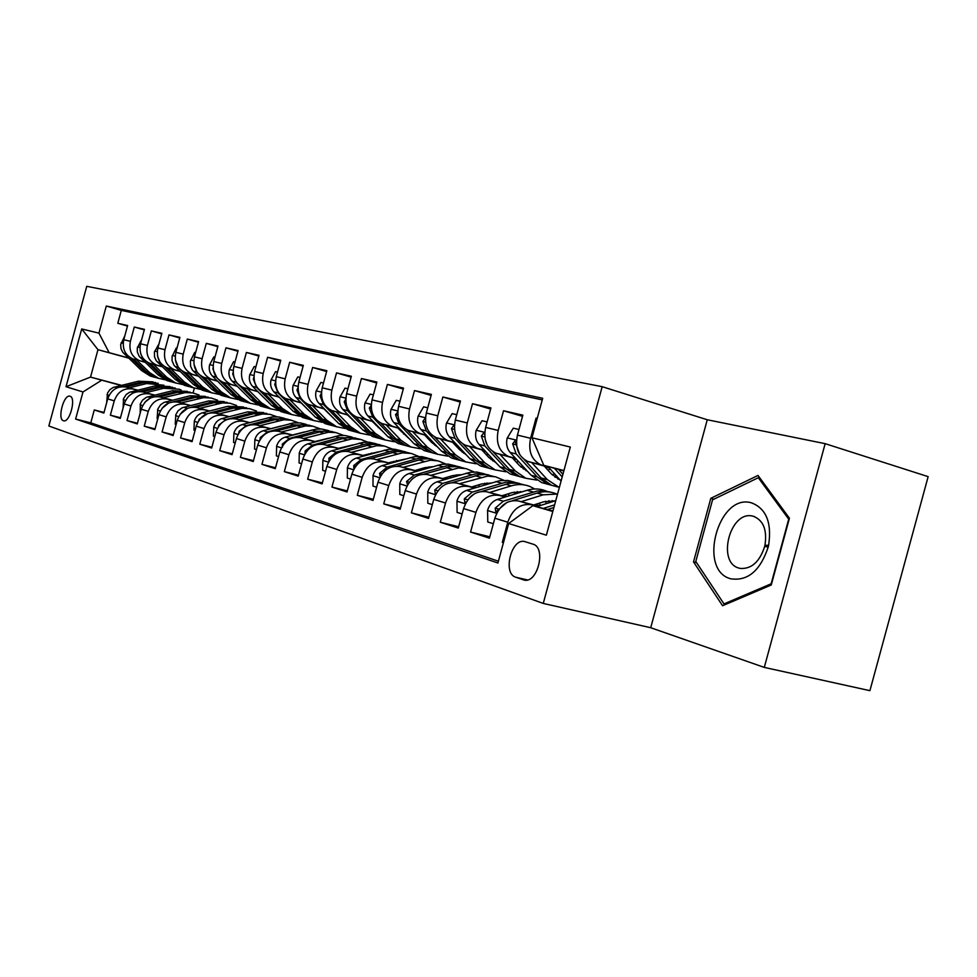 <?xml version="1.0" encoding="UTF-8"?>
<svg xmlns="http://www.w3.org/2000/svg" width="977" height="977" viewBox="0 0 977 977"><rect width="100%" height="100%" fill="white"/><g stroke="black" fill="none" stroke-linecap="round" stroke-linejoin="round"><path stroke-width="1.47" d="M63.395 420.733L63.688 420.806C69.868 422.662 76.353 397.566 70.039 396.247L69.807 396.186C63.652 394.39 57.179 419.206 63.395 420.733M602.174 386.684L86.745 286.334L48.85 425.996L543.261 603.432L602.174 386.684L707.263 419.756L650.719 627.722L764.295 667.401L825.15 443.668L707.263 419.756M825.15 443.668L928.15 476.642L869.909 690.666L764.295 667.401M104.038 412.453L94.281 409.949L103.867 413.063L107.714 398.86L114.248 400.875C117.716 391.606 123.932 387.661 132.909 389.029L137.415 390.238M120.452 417.753L110.364 415.176L120.281 418.388L124.201 403.941L130.955 406.029C134.484 396.601 140.786 392.571 149.86 393.963L154.451 395.172M137.452 423.236L127.01 420.574L137.268 423.908L141.262 409.204L148.26 411.366C151.838 401.755 158.225 397.663 167.409 399.056L172.074 400.289M155.062 428.915L144.242 426.167L154.867 429.611L158.933 414.651L166.175 416.886C169.827 407.116 176.287 402.927 185.593 404.331L190.332 405.589M173.308 434.814L162.084 431.956L173.112 435.534L177.252 420.293L184.763 422.614C188.463 412.66 195.021 408.386 204.437 409.803L209.249 411.085M192.237 440.92L180.598 437.965L192.029 441.677L196.243 426.155L204.034 428.561C207.808 418.412 214.451 414.053 223.977 415.481L228.887 416.776M211.875 447.246L199.796 444.193L211.667 448.04L215.954 432.237L224.051 434.728C227.885 424.384 234.614 419.939 244.262 421.368L249.245 422.687M232.27 453.829L219.727 450.653L232.05 454.659L236.422 438.539L244.836 441.14C248.732 430.601 255.571 426.045 265.329 427.486L270.409 428.83M253.47 460.668L240.427 457.37L253.238 461.535L257.696 445.097L266.44 447.796C270.421 437.049 277.346 432.396 287.226 433.837L292.392 435.205M275.526 467.775L261.946 464.356L275.27 468.679L279.825 451.924L288.923 454.732C292.978 443.753 300 439.003 310.002 440.456L315.266 441.848M298.474 475.176L284.344 471.622L298.217 476.129L302.858 459.031L312.335 461.95C316.463 450.751 323.582 445.878 333.707 447.344L339.08 448.761M322.386 482.882L307.657 479.194L322.105 483.884L326.855 466.42L336.735 469.473C340.936 458.03 348.154 453.047 358.412 454.513L363.884 455.954M347.311 490.918L331.948 487.071L347.018 491.968L351.867 474.138L362.174 477.313C366.46 465.626 373.788 460.521 384.169 461.987L389.75 463.464M373.324 499.296L357.289 495.302L373.019 500.407L377.977 482.186L388.736 485.508C393.096 473.552 400.546 468.325 411.048 469.79L416.739 471.293M400.497 508.052L383.741 503.876L400.179 509.212L405.235 490.588L416.495 494.057C420.94 481.844 428.488 476.471 439.137 477.948L444.938 479.475M428.915 517.199L411.39 512.852L428.573 518.433L433.751 499.381L445.524 503.008C450.067 490.503 457.724 484.995 468.496 486.473L474.431 488.036M458.64 526.762L440.297 522.231L458.286 528.068L463.587 508.577L475.921 512.375C480.562 499.577 488.329 493.922 499.235 495.4L505.292 496.988M489.807 536.788L470.572 532.05L489.428 538.168L494.85 518.213C499.552 505.231 507.393 499.479 518.384 500.957L538.266 506.171M537.228 418.4L536.055 418.132L537.203 418.474M548.61 467.287L527.641 461.388C518.347 456.589 514.94 447.832 517.431 435.107L522.854 415.14L503.534 410.755L522.536 416.349M516.003 458.811L495.803 453.12C486.607 448.406 483.224 439.833 485.642 427.401L490.942 407.91L472.502 403.721L490.637 409.045M484.885 450.715L465.406 445.231C456.32 440.59 452.949 432.2 455.306 420.049L460.485 400.997L442.862 397.004L460.191 402.072M455.16 442.972L436.353 437.696C427.364 433.129 424.018 424.91 426.314 413.027L431.37 394.39L414.517 390.58L431.101 395.416M426.741 435.583L408.557 430.478C399.678 425.984 396.344 417.936 398.579 406.31L403.538 388.089L387.405 384.425L403.269 389.054M399.532 428.5L381.946 423.566C373.153 419.145 369.856 411.256 372.042 399.874L376.878 382.044L361.429 378.539L376.633 382.96M373.458 421.722L356.434 416.947C347.751 412.599 344.466 404.857 346.603 393.707L351.341 376.255L336.528 372.884L351.109 377.122M348.447 415.213L331.96 410.596C323.375 406.31 320.126 398.714 322.202 387.796L326.843 370.698L312.628 367.474L326.623 371.529M324.449 408.972L308.463 404.49C299.976 400.277 296.752 392.827 298.779 382.129L303.334 365.361L289.668 362.259L303.114 366.155M301.392 402.976L285.895 398.628C277.492 394.488 274.293 387.161 276.283 376.67L280.741 360.244L267.613 357.264L280.533 361.002M279.227 397.212L264.181 392.986C255.876 388.907 252.701 381.726 254.643 371.431L259.015 355.31L246.387 352.453L258.82 356.031M257.891 391.667L243.285 387.564C235.078 383.546 231.928 376.487 233.833 366.387L238.119 350.572L225.956 347.812L237.936 351.268M237.362 386.318L223.159 382.337C215.05 378.38 211.924 371.443 213.78 361.527L217.993 346.017L206.281 343.354L217.822 346.676M217.578 381.177L203.766 377.305C195.742 373.397 192.652 366.583 194.472 356.849L198.6 341.62L187.303 339.056L198.429 342.243M198.502 376.218L185.056 372.457C177.13 368.598 174.065 361.893 175.848 352.343L179.902 337.37L169.009 334.903L179.744 337.981M180.098 371.431L167.006 367.767C159.178 363.969 156.125 357.374 157.871 347.983L161.864 333.291L151.337 330.898L161.706 333.865M162.329 366.815L149.579 363.236C141.836 359.499 138.819 353.015 140.529 343.782L144.449 329.334L134.289 327.026L144.291 329.896M107.714 398.86C111.17 389.652 117.35 385.744 126.289 387.112L137.733 390.153M124.201 403.941C127.706 394.574 133.971 390.592 143.008 391.972L154.781 395.099M141.262 409.204C144.816 399.678 151.179 395.6 160.313 396.992L172.416 400.204M158.933 414.651C162.548 404.954 168.984 400.802 178.241 402.194L190.686 405.504M177.252 420.293C180.928 410.413 187.45 406.176 196.817 407.592L209.615 410.987M196.243 426.155C199.98 416.092 206.599 411.769 216.076 413.186L229.265 416.678M215.954 432.237C219.764 421.979 226.456 417.558 236.055 418.986L249.648 422.589M236.422 438.539C240.293 428.085 247.096 423.578 256.804 425.007L270.824 428.72M315.669 441.36L316.365 441.543M257.696 445.097C261.641 434.435 268.528 429.819 278.36 431.272L292.819 435.095M316.084 441.25L316.78 441.433M339.153 448.162L340.216 448.443M279.825 451.924C283.843 441.042 290.828 436.328 300.782 437.781L315.718 441.726M339.593 448.04L340.655 448.321M363.615 455.233L365.068 455.624M302.858 459.031C306.949 447.918 314.032 443.094 324.108 444.547L339.544 448.626M364.079 455.111L365.532 455.49M389.115 462.609L390.983 463.098M326.855 466.42C331.02 455.087 338.201 450.141 348.41 451.606L364.372 455.819M389.591 462.475L391.459 462.964M415.701 470.303L418.034 470.914M351.867 474.138C356.117 462.548 363.407 457.492 373.739 458.958L390.25 463.318M416.202 470.157L418.535 470.767M443.46 478.327L446.294 479.072M377.977 482.186C382.3 470.34 389.701 465.162 400.155 466.627L417.277 471.134M443.973 478.168L446.819 478.925M472.465 486.717L475.848 487.608M405.235 490.588C409.656 478.486 417.167 473.161 427.755 474.639L445.5 479.316M473.002 486.546L476.385 487.438M502.801 495.486L506.782 496.536M433.751 499.381C438.258 486.998 445.878 481.539 456.589 483.017L475.005 487.853M503.375 495.315L507.344 496.353M534.578 504.669L539.194 505.878M463.587 508.577C468.191 495.901 475.921 490.295 486.766 491.785L505.903 496.805M535.164 504.486L539.78 505.695M532.941 544.14L524.576 541.527C511.313 538.083 502.496 573.536 515.709 577.212L524.197 580.082C537.68 583.66 546.485 547.401 532.941 544.14M94.281 409.949L90.776 422.858L75.632 419.048L497.916 563.008L508.651 523.525L532.831 505.683L552.958 510.959M75.632 419.048L82.984 391.96L66.021 386.721L81.702 328.956L98.946 333.133L106.298 306.033L542.687 398.274L531.952 437.769L570.324 447.051L546.375 535.188L508.651 523.525M145.011 362.198L139.406 360.598C131.712 356.886 128.708 350.462 130.405 341.327L134.289 327.026M145.17 362.345L140.529 360.965M162.17 366.656L156.479 365.032C148.699 361.27 145.671 354.736 147.393 345.443L151.337 330.898M179.939 371.272L174.15 369.624C166.285 365.801 163.232 359.17 164.991 349.705L169.009 334.903M198.331 376.047L192.457 374.374C184.494 370.503 181.417 363.749 183.212 354.126L187.303 339.056M217.407 381.006L211.435 379.296C203.387 375.376 200.273 368.5 202.105 358.706L206.281 343.354M237.179 386.147L231.109 384.413C222.976 380.419 219.837 373.434 221.706 363.456L225.956 347.812M257.708 391.472L251.541 389.713C243.31 385.671 240.147 378.551 242.064 368.378L246.387 352.453M279.031 397.016L272.766 395.221C264.425 391.118 261.238 383.876 263.192 373.507L267.613 357.264M301.185 402.768L294.81 400.949C286.383 396.772 283.171 389.396 285.174 378.832L289.668 362.259M348.765 415.543L347.885 415.298M324.242 408.752L317.757 406.896C309.22 402.658 305.984 395.148 308.036 384.364L312.628 367.474M348.972 415.75L348.093 415.506M373.788 422.064L372.518 421.71M348.227 414.993L341.632 413.1C333.01 408.801 329.738 401.144 331.838 390.141L336.528 372.884M373.996 422.284L372.725 421.93M399.874 428.854L398.189 428.39M373.226 421.478L366.509 419.56C357.79 415.188 354.492 407.385 356.642 396.149L361.429 378.539M400.094 429.086L398.408 428.622M427.096 435.962L424.958 435.363M399.288 428.256L392.461 426.29C383.631 421.844 380.309 413.894 382.52 402.414L387.405 384.425M427.328 436.194L425.19 435.608M455.538 443.375L452.913 442.642M426.497 435.327L419.536 433.324C410.609 428.805 407.262 420.684 409.534 408.96L414.517 390.58M455.783 443.631L453.157 442.899M485.276 451.13L482.125 450.25M454.916 442.703L447.82 440.664C438.783 436.072 435.437 427.779 437.757 415.799L442.862 397.004M485.532 451.398L482.369 450.519M516.406 459.239L512.681 458.213M484.629 450.421L477.399 448.345C468.264 443.68 464.893 435.205 467.275 422.943L472.502 403.721M516.662 459.532L512.937 458.494M549.025 467.751L544.665 466.542M515.722 458.506L508.358 456.381C499.125 451.63 495.73 442.984 498.185 430.442L503.534 410.755M549.294 468.044L544.934 466.835M503.46 542.638L502.3 542.357L507.771 522.207C512.522 509.09 520.411 503.277 531.451 504.755L537.631 506.367M548.317 466.969L540.806 464.808C531.476 459.972 528.056 451.13 530.584 438.282L536.055 418.132M542.247 399.886L121.295 310.393L117.802 323.289L127.474 326.062M133.849 359.231L132.738 358.864C125.08 355.176 122.088 348.801 123.774 339.727L127.621 325.524L117.802 323.289M470.572 532.05L475.921 512.375M440.297 522.231L445.524 503.008M411.39 512.852L416.495 494.057M383.741 503.876L388.736 485.508M357.289 495.302L362.174 477.313M331.948 487.071L336.735 469.473M307.657 479.194L312.335 461.95M284.344 471.622L288.923 454.732M261.946 464.356L266.44 447.796M240.427 457.37L244.836 441.14M219.727 450.653L224.051 434.728M199.796 444.193L204.034 428.561M180.598 437.965L184.763 422.614M162.084 431.956L166.175 416.886M144.242 426.167L148.26 411.366M127.01 420.574L130.955 406.029M110.364 415.176L114.248 400.875M90.776 422.858L498.404 561.225M502.3 542.357L503.436 542.723M121.502 385.329L90.531 377.098L120.965 385.463M532.831 505.683L552.811 511.496M563.937 470.56L543.798 465.345L531.952 437.769M563.839 470.914L543.798 465.345M650.719 627.722L543.261 603.432M128.683 358.144L97.969 349.681L90.531 377.098L66.021 386.721M194.374 388.125L193.067 392.962M128.427 357.887L97.969 349.681L81.702 328.956M121.295 310.393L106.298 306.033M98.946 333.133L109.082 352.563M101.559 380.297L82.984 391.96M758.005 475.445L710.804 498.319L693.511 561.897L722.565 605.728L771.256 584.991L789.428 518.201L758.005 475.445M696.601 562.691L693.511 561.897M713.894 499.198L710.804 498.319M525.137 511.362L526.493 510.36M536.642 506.684L555.754 500.688M547.486 509.53L553.898 507.503M554.618 504.84L543.273 508.419M547.865 466.469L561.091 481.014M554.374 468.276L562.215 476.91M562.923 474.297L558.514 469.436M730.82 578.811C747.845 581.291 760.301 570.69 768.215 547.035L768.606 545.325C771.964 522.695 766.261 508.541 751.484 502.837C718.351 492.872 697.26 570.446 730.82 578.811M739.174 568.15L740.322 568.431C751.582 569.115 759.703 561.787 764.686 546.436L764.954 545.276C767.263 529.9 763.379 520.228 753.291 516.235L752.571 516.076C729.941 510.36 716.446 562.764 739.174 568.15M712.551 499.845L758.311 477.716L788.72 519.153L771.146 583.794L723.981 603.92L695.795 561.47L712.551 499.845M760.069 478.242L758.311 477.716M725.801 604.348L723.981 603.92M533.65 504.962L543.969 501.726L555.095 500.883M521.107 501.677L543.163 494.826L557.562 494.032M493.348 523.733L487.779 521.987L487.572 510.25C489.367 504.718 492.616 501.103 497.33 499.442L527.043 490.295C533.601 488.341 539.854 488.537 545.813 490.894L546.167 490.991M548.879 500.7L550.698 502.263M512.742 500.59L536.996 493.092C543.578 491.113 549.856 491.309 555.84 493.666L556.255 493.788M551.028 492.237L543.554 490.698L537.045 491.065L503.326 501.201L495.192 508.15L495.815 511.875L507.063 502.349M552.213 500.59L553.519 501.384M501.922 495.754L512.107 492.628L522.377 491.736M539.243 503.216L540.489 505.475M489.526 492.506L511.289 485.874C517.798 483.945 524.026 484.152 529.949 486.485L534.7 488.976M545.41 501.323L546.448 503.607M462.121 513.963L457.102 512.388L456.967 500.945C458.726 495.534 461.926 492.017 466.566 490.405L499.968 480.611L508.052 480.501L514.586 482.223M517.26 491.614L518.763 492.835M481.954 491.333L509.493 483.273L517.602 483.151L524.222 484.897M519.324 483.444L513.218 482.04L505.561 482.272L472.306 492.09L464.283 498.856L464.844 502.471L466.432 501.86M520.436 491.553L521.303 492.054M468.899 498.429L474.456 493.727M471.622 486.973L481.673 483.945L491.089 483.004M508.174 493.837L509.31 495.754M459.373 483.749L487.596 476.117L495.522 476.788L503.741 480.269M514.342 492.054L515.258 493.922M432.322 504.645L427.804 503.228L427.743 492.054C429.453 486.778 432.603 483.346 437.195 481.771L470.145 472.294L476.813 472.062L484.433 473.857M487.034 482.943L488.231 483.859M452.412 482.54L479.255 474.834L485.948 474.59L493.617 476.41M489.037 475.042L481.771 473.564L475.481 473.882L442.666 483.383L434.777 489.978L435.266 493.507M442.654 478.559L452.571 475.628L461.144 474.675M478.449 484.91L479.475 486.509M430.552 475.384L458.396 467.983L466.237 468.667L474.138 471.964M484.653 483.236L485.422 484.714M403.843 495.73L399.801 494.472L399.788 483.566C401.474 478.388 404.576 475.042 409.094 473.515L441.604 464.331L448.15 464.112L455.661 465.87M458.128 474.651L459.019 475.298M424.079 474.163L450.312 466.762L458.201 466.676L464.441 468.313M460.057 466.994L454.122 465.65L446.697 465.846L414.333 475.066L406.554 481.502L407.568 484.885M475.213 487.132L474.663 486.058M518.958 429.501L513.279 428.158L507.161 438.16C505.903 443.839 506.88 448.59 510.104 452.4L531.134 475.249L541.624 482.565L547.413 484.14M555.046 477.277L557.33 476.886M531.757 462.609L547.303 479.597L559.32 487.523M544.238 466.078L551.492 474.04L560.407 480.257M519.74 454.61L514.903 440.932L512.669 443.863L516.174 453.951L537.228 476.886L547.743 484.238L553.544 485.813M557.452 486.876L551.639 485.3L541.111 477.936L524.222 459.52M559.32 479.06L557.867 479.072M487.132 421.93L482.015 420.721L476.117 430.503C474.883 436.06 475.86 440.7 479.06 444.437L499.894 466.847L510.287 474.04L516.015 475.591M523.232 468.923L525.076 468.655M499.931 454.342L515.331 470.999L525.773 478.254L536.874 480.11M552.384 474.969L554.362 473.613M512.266 457.773L519.459 465.577L527.592 471.402M548.012 470.218L550.136 468.972M484.702 434.509L483.505 433.177L481.356 436.047L484.848 445.927L505.72 468.41L516.137 475.628L521.865 477.191M525.589 478.205L519.849 476.642L509.42 469.412L492.982 451.667M526.872 470.621L525.931 470.609M487.23 445.182L485.154 439.161M456.76 414.712L452.156 413.613L446.452 423.2C445.256 428.622 446.233 433.177 449.396 436.841L470.035 458.811L480.33 465.882L491.59 468.948M492.823 460.936L494.24 460.765M469.534 446.452L484.8 462.78L495.144 469.913L505.817 471.769M520.949 467.067L522.61 465.992M481.734 449.835L488.854 457.492L496.231 462.903M516.528 462.39L518.384 461.388M454.39 426.485L453.511 425.764L451.459 428.585L454.928 438.258L475.616 460.314L485.911 467.397M495.144 469.913L489.465 468.374L479.157 461.266L463.061 444.083M513.67 459.288L514.293 458.872M427.731 407.8L423.603 406.823L418.095 416.214C416.923 421.527 417.9 425.972 421.038 429.562L441.482 451.13L451.655 458.079L457.126 459.581M463.745 453.291L464.759 453.194M440.48 438.905L455.6 454.928L465.834 461.938L476.129 463.794M490.918 459.471L492.261 458.64M452.546 442.251L459.605 449.762L466.224 454.757M486.424 454.879L488.024 454.085M425.435 419.035L424.836 418.681L422.87 421.453L426.326 430.918L446.807 452.571L457.016 459.532L462.622 461.059M465.931 461.974L460.411 460.46L450.202 453.475L434.423 436.78M483.725 451.972L484.91 451.227M414.932 470.523L424.714 467.678L432.445 466.713M449.994 476.397L450.898 477.704M402.964 467.372L430.454 460.204L438.197 460.9L445.817 464.014M456.222 474.834L456.833 475.946M376.609 487.218L372.994 486.082L373.043 475.433C374.692 470.377 377.745 467.104 382.202 465.626L414.26 456.711L421.979 456.638L428.097 458.213M396.918 466.163L422.614 459.031L429.086 458.824L436.511 460.546M432.31 459.3L426.46 457.981L419.157 458.164L387.222 467.091L379.565 473.381L380.187 476.739M447.173 478.815L446.44 477.448M399.972 401.193L396.283 400.326L390.947 409.522C389.811 414.724 390.788 419.084 393.89 422.601L414.138 443.778L424.201 450.605L429.526 452.07M435.889 445.964L436.536 445.915M412.685 431.687L427.657 447.417L437.781 454.305L447.722 456.149M462.194 452.156L463.22 451.557M424.604 434.985L431.59 442.361L437.488 446.916M457.627 447.649L458.97 447.026M397.737 412.05L395.514 414.627L398.958 423.908L419.243 445.146L429.33 451.997L434.875 453.511M437.965 454.366L432.591 452.888L422.491 446.025L406.969 429.758M455.074 444.938L456.32 444.205M388.37 462.817L404.905 459.117M422.723 468.252L423.505 469.326M376.548 459.703L402.377 452.852L411.329 453.45L418.669 456.406M428.988 466.835L429.428 467.592M350.535 479.06L347.311 478.058L347.421 467.641C349.033 462.683 352.038 459.495 356.446 458.054L388.064 449.396L394.403 449.2L401.681 450.873M370.869 458.506L396.076 451.63L403.696 451.569L409.754 453.12M405.724 451.924L399.959 450.629L392.754 450.788L361.258 459.471L353.698 465.602L353.943 468.838M420.012 470.34L419.377 469.229M373.397 394.879L370.112 394.097L364.946 403.122C363.835 408.203 364.812 412.477 367.877 415.946L387.918 436.719L397.895 443.436L403.074 444.877M386.062 424.775L400.888 440.212L410.914 446.977L420.501 448.809M434.704 445.121L435.412 444.73M397.847 428.036L409.913 439.369M430.027 440.7L431.15 440.236M371.211 405.443L369.318 408.081L372.738 417.179L392.815 438.038L402.805 444.779L408.288 446.269M411.158 447.075L405.931 445.622L395.929 438.881L380.664 423.004M426.693 436.023L426.009 436.463M427.621 438.172L428.647 437.598M362.919 455.429L378.453 451.85M396.564 460.472L397.212 461.315M351.232 452.351L376.731 445.695L384.34 446.037L392.644 449.115M325.536 471.244L322.691 470.352L322.85 460.167C324.425 455.319 327.393 452.192 331.74 450.8L362.931 442.386L369.159 442.202L376.328 443.839M345.87 451.179L370.613 444.523L376.878 444.352L384.083 445.988M380.212 444.84L373.361 443.473L366.241 443.924L336.357 452.156L328.907 458.14L328.968 461.242M393.951 462.255L393.413 461.376M391.276 461.987L391.753 462.89M347.922 388.822L345.028 388.125L340.008 396.98C338.921 401.962 339.898 406.151 342.939 409.546L362.785 429.965L372.64 436.56L377.696 437.977M360.537 418.144L375.217 433.312L385.133 439.968L394.415 441.775M372.188 421.368L383.436 432.066M403.574 434.02L404.466 433.666M345.797 399.19L344.209 401.816L347.604 410.743L367.474 431.223L377.354 437.843L382.776 439.32M385.451 440.09L380.358 438.661L370.466 432.029L355.42 416.507M400.546 429.575L399.764 430.051M401.303 431.651L402.121 431.211M338.482 448.345L352.978 444.889M371.455 453.023L371.981 453.67M326.941 445.292L352.099 438.832L360.843 439.442L367.67 442.117M301.575 463.745L299.072 462.964L299.267 452.998C300.818 448.248 303.737 445.194 308.024 443.827L338.799 435.657L344.93 435.486L351.989 437.085M321.86 444.144L346.176 437.708L352.343 437.537L359.438 439.149M355.713 438.05L339.617 437.672L312.457 445.133L305.117 450.995L304.971 453.878M368.915 454.537L368.476 453.865M366.46 454.439L366.851 455.111M323.497 383.008L320.945 382.398L316.084 391.081C315.021 395.966 315.986 400.069 319.003 403.416L338.64 423.468L348.398 429.965L353.32 431.345M336.051 411.781L350.584 426.68L360.403 433.226L369.367 435.021M347.568 414.969L357.948 424.995M378.184 427.596L378.881 427.34M321.421 393.243L320.102 395.795L323.472 404.551L343.147 424.677L352.929 431.199L358.29 432.652M360.769 433.373L355.811 431.981L346.017 425.447L331.191 410.267M376.035 425.361L376.67 425.056M315.021 441.543L328.406 438.246M303.603 438.526L328.443 432.237L335.88 432.591L343.672 435.412M278.567 456.552L276.381 455.868L276.625 446.11C278.14 441.457 281.022 438.465 285.247 437.134L315.62 429.184L321.653 429.025L328.602 430.588M298.791 437.403L322.703 431.162L328.773 431.004L335.758 432.579M332.18 431.516L316.328 431.138L289.51 438.392L282.268 444.12L282.487 447.148M300.049 377.427L297.826 376.902L293.1 385.414C292.062 390.202 293.027 394.232 296.007 397.517L315.449 417.228L325.097 423.615L329.908 424.983M312.542 405.675L326.929 420.318L336.638 426.766L345.321 428.537M323.912 408.826L333.365 418.083M298.022 387.6L296.959 390.018L300.305 398.616L319.784 418.388L329.457 424.812L334.757 426.253M337.065 426.925L332.217 425.557L322.532 419.133L307.902 404.258M292.465 434.997L304.555 431.932M281.193 432.017L305.703 425.899L313.055 426.265L320.615 428.964M256.462 449.64L254.57 449.054L254.85 439.503C256.34 434.936 259.174 432.005 263.35 430.71L293.32 422.968L300.428 422.943L306.106 424.348M276.601 430.918L300.147 424.861L306.106 424.714L312.994 426.253M309.55 425.239L293.918 424.848L267.454 431.907L260.309 437.513L259.894 439.894M277.529 372.066L275.599 371.614L271.008 379.98C269.994 384.669 270.959 388.626 273.902 391.85L293.137 411.232L302.687 417.521L307.389 418.852M289.949 399.813L304.189 414.199L313.788 420.537L322.202 422.296M301.185 402.915L309.477 411.17M275.538 382.227L274.72 384.474L278.042 392.913L297.313 412.343L306.876 418.657L312.115 420.086M314.276 420.721L309.538 419.389L299.963 413.063L285.516 398.482M270.763 428.708L280.924 426.033M259.626 425.752L283.831 419.792L291.085 420.171L298.425 422.76M235.213 442.996L233.588 442.483L233.906 433.129C235.372 428.647 238.168 425.777 242.284 424.519L271.862 416.971L278.86 416.959L284.466 418.339M255.253 424.69L278.433 418.803L285.467 418.791L291.085 420.171M287.775 419.206L272.363 418.791L246.228 425.679L239.194 431.162L238.706 433.238M255.876 366.912L254.215 366.522L249.758 374.741C248.756 379.345 249.721 383.228 252.64 386.403L271.679 405.455L281.12 411.647L285.711 412.953M268.223 394.171L282.304 408.313L291.805 414.553L299.963 416.287M253.922 377.122L253.324 379.137L256.621 387.417L275.697 406.53L285.15 412.746L290.328 414.15M292.343 414.761L287.714 413.442L278.237 407.214L263.985 392.913M238.876 419.731L262.776 413.93L269.945 414.309L277.065 416.788M214.769 436.597L213.401 436.169L213.743 426.998C215.184 422.601 217.944 419.792 222.011 418.559L247.743 411.879L263.607 412.55M234.7 418.693L254.057 413.65L269.994 414.321M266.806 413.381L251.602 412.966L225.809 419.67L218.86 425.056L218.347 426.778M235.03 361.954L233.637 361.624L229.302 369.697C228.325 374.215 229.277 378.038 232.16 381.152L251.004 399.886L260.346 405.992L264.828 407.275M247.303 388.736L261.238 402.646L270.641 408.789L278.555 410.499M233.137 372.274L232.721 373.996L235.994 382.129L254.875 400.936L264.23 407.055L269.347 408.447M271.215 409.009L266.709 407.727L257.33 401.596L243.236 387.551M214.964 357.179L213.816 356.91L209.591 364.848C208.638 369.282 209.579 373.031 212.436 376.096L231.085 394.537L240.318 400.546L244.702 401.791M227.153 383.509L240.953 397.187L250.246 403.245L257.94 404.918M219.227 380.114L234.81 395.538L244.067 401.559L249.135 402.939M250.869 403.477L246.448 402.206L237.179 396.173L223.257 382.386M213.12 367.67L212.888 369.037L216.943 377.843M195.632 352.587L194.704 352.367L190.405 361.026L190.588 366.204L192.359 369.99L211.875 389.359L221.01 395.282L225.296 396.515M207.735 378.465L221.388 391.924L230.584 397.883L238.058 399.544M200.419 375.522L215.465 390.336L224.625 396.271L229.632 397.627M231.244 398.127L226.92 396.894L217.749 390.947L203.998 377.391M193.971 364.323L197.183 372.335M218.885 413.93L242.479 408.264L249.562 408.655L256.487 411.048M195.082 430.442L193.947 430.088L194.325 421.099C195.742 416.788 198.453 414.028 202.471 412.819L227.885 406.298L243.517 406.969M214.879 412.917L233.967 408.007L249.66 408.679M246.595 407.775L231.61 407.348L209.737 412.966M207.808 413.466L199.284 419.17L198.795 420.513M199.613 408.337L222.927 402.817L229.925 403.208L236.642 405.504M176.104 424.507L175.201 424.226L175.872 414.566L178.058 410.816L182.088 407.812L208.736 400.924L224.136 401.596M195.779 407.36L214.598 402.573L230.071 403.232M227.104 402.377L212.314 401.938L191.468 407.226M187.767 408.166L180.012 414.382M181.038 402.939L204.046 397.554L210.971 397.957L217.505 400.167M157.81 418.791L157.114 418.571L157.81 409.094L160.533 404.796L163.928 402.463L190.246 395.734L205.426 396.406M177.35 401.987L195.913 397.321L211.154 397.993M208.296 397.15L193.715 396.711L173.527 401.779M168.752 402.976L162.023 408.325M176.984 348.142L176.263 347.971L172.086 356.495L172.086 360.757L174.016 365.3L193.336 384.376L202.373 390.214L206.574 391.423M189.013 373.593L202.52 386.843L211.606 392.73L218.885 394.354M182.162 370.967L196.804 385.317L205.866 391.154L210.812 392.51M212.302 392.974L208.077 391.765L199.015 385.903L185.41 372.579M175.359 359.683L178.229 367.108M163.098 397.737L185.838 392.473L192.664 392.876L199.039 395.013M140.163 413.259L140.37 403.806L142.483 400.191L146.403 397.297L172.404 390.727L187.364 391.386M159.556 396.809L177.863 392.265L192.896 392.925M190.136 392.119L175.75 391.667L156.088 396.54M150.36 398.005L145.048 402.097M158.995 343.867L154.39 352.111L154.574 357.118L156.32 360.782L175.433 379.565L184.372 385.304L188.488 386.501M170.938 368.903L184.299 381.946L193.299 387.735L200.37 389.347M164.466 366.509L178.791 380.468L187.755 386.233L192.64 387.564M194.02 388.003L189.892 386.807L180.916 381.042L167.47 367.926M157.578 356.214L159.849 361.905M145.781 392.705L163.709 388.284L179.304 389.225L181.197 390.043M123.114 407.934L123.517 398.701L126.167 394.549L129.477 392.314L155.16 385.878L169.913 386.55M142.373 391.814L160.436 387.368L175.262 388.028M172.587 387.246L158.384 386.794L139.186 391.508M132.286 393.413L129.037 395.807M141.628 339.74L137.305 347.897L137.317 352.013L139.222 356.41L158.14 374.912L166.982 380.578L171.012 381.738M153.487 364.372L166.713 377.22L175.604 382.923L182.491 384.498M147.344 362.174L161.376 375.779L170.242 381.457L175.078 382.776M176.361 383.192L172.318 382.031L163.44 376.34L150.14 363.432M140.712 353.674L141.86 356.385M129.049 387.845L146.758 383.521L163.953 385.231M106.652 402.78L107.555 393.01L109.851 389.689L113.124 387.49L138.49 381.201L153.035 381.86M125.752 386.977L143.595 382.642L158.213 383.302M155.624 382.544L141.616 382.08L122.809 386.66M124.848 335.746L120.684 344.625L120.989 348.642L122.699 352.196L141.421 370.417L150.177 375.998L154.122 377.146M136.621 359.988L149.701 372.64L158.506 378.27L165.211 379.821M130.771 357.961L144.547 371.26L153.328 376.853L158.103 378.16M159.288 378.551L155.331 377.403L146.538 371.785L133.385 359.096M126.289 387.112L132.909 389.029M143.008 391.972L149.86 393.963M160.313 396.992L167.409 399.056M178.241 402.194L185.593 404.331M196.817 407.592L204.437 409.803M216.076 413.186L223.977 415.481M236.055 418.986L244.262 421.368M256.804 425.007L265.329 427.486M278.36 431.272L287.226 433.837M300.782 437.781L310.002 440.456M324.108 444.547L333.707 447.344M348.41 451.606L358.412 454.513M373.739 458.958L384.169 461.987M400.155 466.627L411.048 469.79M427.755 474.639L439.137 477.948M456.589 483.017L468.496 486.473M486.766 491.785L499.235 495.4M150.702 363.603L157.615 365.398M168.154 368.134L175.298 369.99M186.216 372.823L193.617 374.753M204.926 377.684L212.607 379.687M224.344 382.728L232.306 384.791M244.482 387.954L252.75 390.104M265.39 393.389L273.975 395.612M287.116 399.031L296.043 401.352M309.709 404.893L319.003 407.311M333.218 410.999L342.89 413.515M357.704 417.362L367.792 419.976M383.228 423.994L393.743 426.717M409.864 430.906L420.843 433.751M437.672 438.123L449.139 441.103M466.737 445.671L478.742 448.785M497.159 453.572L509.713 456.833M518.384 500.957L531.451 504.755M529.009 461.84L542.174 465.26M517.431 435.107L530.584 438.282M123.774 339.727L130.405 341.327M140.529 343.782L147.393 345.443M157.871 347.983L164.991 349.705M175.848 352.343L183.212 354.126M194.472 356.849L202.105 358.706M213.78 361.527L221.706 363.456M233.833 366.387L242.064 368.378M254.643 371.431L263.192 373.507M276.283 376.67L285.174 378.832M298.779 382.129L308.036 384.364M322.202 387.796L331.838 390.141M346.603 393.707L356.642 396.149M372.042 399.874L382.52 402.414M398.579 406.31L409.534 408.96M426.314 413.027L437.757 415.799M455.306 420.049L467.275 422.943M485.642 427.401L498.185 430.442M494.85 518.213L507.771 522.207M524.637 580.143L523.245 579.825M527.446 579.947L515.709 577.212M487.572 510.544L496.682 513.316M536.996 493.092L543.163 494.826M527.043 490.295L533.124 492.005M497.33 499.442L503.326 501.201M499.076 509.151L495.192 508.15M456.967 501.225L465.394 503.79M505.402 484.213L511.289 485.874M495.901 481.551L501.702 483.175M466.566 490.405L472.306 492.09M467.824 499.772L464.283 498.856M427.743 492.335L435.51 494.704M475.213 475.738L480.843 477.326M466.139 473.198L471.683 474.749M437.195 481.771L442.666 483.383M437.904 490.796L434.777 489.978M399.788 483.835L406.969 486.021M446.355 467.641L451.74 469.155M437.659 465.199L442.972 466.688M409.094 473.515L414.333 475.066M409.314 482.211L406.554 481.502M516.552 440.175L507.319 437.904M537.228 476.886L531.134 475.249M547.303 479.597L541.111 477.936M516.174 453.951L510.104 452.4M516.515 444.95L512.669 443.863M484.787 432.359L476.251 430.259M505.72 468.41L499.894 466.847M515.331 470.999L509.42 469.412M484.848 445.927L479.06 444.437M484.836 437.024L481.356 436.047M454.464 424.897L446.587 422.956M475.616 460.314L470.035 458.811M484.8 462.78L479.157 461.266M454.928 438.258L449.396 436.841M454.525 429.453L451.459 428.585M425.496 417.765L418.229 415.982M446.807 452.571L441.482 451.13M455.6 454.928L450.202 453.475M426.326 430.918L421.038 429.562M425.569 422.211L422.87 421.453M373.043 475.701L379.674 477.716M418.718 459.886L423.884 461.327M410.389 457.541L415.481 458.97M382.202 465.626L387.222 467.091M381.958 474.004L379.565 473.381M397.786 410.951L391.081 409.29M419.243 445.146L414.138 443.778M427.657 447.417L422.491 446.025M398.958 423.908L393.89 422.601M397.871 415.286L395.514 414.627M347.421 467.898L353.527 469.766M392.241 452.449L397.187 453.841M384.266 450.202L389.139 451.582M356.446 458.054L361.258 459.471M355.775 466.139L353.698 465.602M371.26 404.417L365.068 402.89M392.815 438.038L387.918 436.719M400.888 440.212L395.929 438.881M372.738 417.179L367.877 415.946M371.358 408.655L369.318 408.081M322.85 460.423L328.492 462.145M366.851 445.317L371.602 446.648M359.194 443.167L363.871 444.486M331.74 450.8L336.357 452.156M330.69 458.604L328.907 458.14M345.846 398.164L340.13 396.76M367.474 431.223L362.785 429.965M375.217 433.312L370.466 432.029M347.604 410.743L342.939 409.546M345.943 402.304L344.209 401.816M299.267 453.255L304.458 454.83M342.487 438.478L347.043 439.76M335.123 436.414L339.617 437.672M308.024 443.827L312.457 445.133M306.619 451.386L305.117 450.995M321.47 392.156L316.206 390.861M343.147 424.677L338.64 423.468M350.584 426.68L346.017 425.447M323.472 404.551L319.003 403.416M321.567 396.21L320.102 395.795M276.613 446.355L281.4 447.82M319.076 431.907L323.448 433.129M311.993 429.917L316.328 431.138M285.247 437.134L289.51 438.392M283.525 444.45L282.268 444.12M298.07 386.403L293.222 385.207M319.784 418.388L315.449 417.228M326.929 420.318L322.532 419.133M300.305 398.616L296.007 397.517M298.18 390.36L296.959 390.018M254.838 439.735L259.247 441.079M296.556 425.581L300.769 426.766M289.766 423.676L293.918 424.848M263.35 430.71L267.454 431.907M261.323 437.781L260.309 437.513M275.587 380.859L271.13 379.772M297.313 412.343L293.137 411.232M304.189 414.199L299.963 413.063M278.042 392.913L273.902 391.85M275.697 384.743L274.72 384.474M233.894 433.361L237.948 434.594M274.903 419.499L278.958 420.647M268.357 417.667L272.363 418.791M242.284 424.519L246.228 425.679M239.988 431.37L239.194 431.162M253.959 375.547L249.868 374.533M275.697 406.53L271.679 405.455M282.304 408.313L278.237 407.214M256.621 387.417L252.64 386.403M254.081 379.345L253.324 379.137M213.731 427.23L217.444 428.353M254.057 413.65L257.952 414.749M247.743 411.879L251.602 412.966M222.011 418.559L225.809 419.67M233.161 370.417L229.412 369.501M254.875 400.936L251.004 399.886M261.238 402.646L257.33 401.596M235.994 382.129L232.16 381.152M213.133 365.496L209.701 364.641M234.81 395.538L231.085 394.537M240.953 397.187L237.179 396.173M216.137 377.037L212.436 376.096M193.837 360.745L190.698 359.963M215.465 390.336L211.875 389.359M221.388 391.924L217.749 390.947M196.988 372.127L193.422 371.223M194.313 421.319L197.708 422.357M233.967 408.007L237.729 409.07M227.885 406.298L231.61 407.348M202.471 412.819L206.123 413.894M175.591 415.628L178.693 416.568M214.598 402.573L218.225 403.586M208.736 400.924L212.314 401.938M183.627 407.287L187.157 408.325M157.529 410.132L160.35 410.987M195.913 397.321L199.406 398.311M190.246 395.734L193.715 396.711M165.455 401.95L168.838 402.939M175.225 356.153L172.367 355.457M196.804 385.317L193.336 384.376M202.52 386.843L199.015 385.903M178.425 367.376L175.078 366.522M140.09 404.82L142.666 405.602M177.863 392.265L181.246 393.206M172.404 390.727L175.75 391.667M147.918 396.796L151.032 397.712M157.273 351.744L154.671 351.097M178.791 380.468L175.433 379.565M184.299 381.946L180.916 381.042M160.448 362.76L157.37 361.978M123.249 399.703L125.581 400.411M160.436 387.368L163.709 388.284M155.16 385.878L158.384 386.794M130.967 391.814L133.837 392.656M139.931 347.47L137.574 346.896M161.376 375.779L158.14 374.912M166.713 377.22L163.44 376.34M143.082 358.315L140.261 357.594M106.969 394.745L109.07 395.392M143.595 382.642L146.758 383.521M138.49 381.201L141.616 382.08M114.59 387.002L117.216 387.771M123.187 343.354L121.063 342.829M144.547 371.26L141.421 370.417M149.701 372.64L146.538 371.785M126.314 354.016L123.725 353.356M527.641 461.388L540.806 464.808M495.803 453.12L508.358 456.381M465.406 445.231L477.399 448.345M436.353 437.696L447.82 440.664M408.557 430.478L419.536 433.324M381.946 423.566L392.461 426.29M356.434 416.947L366.509 419.56M331.96 410.596L341.632 413.1M308.463 404.49L317.757 406.896M285.895 398.628L294.81 400.949M264.181 392.986L272.766 395.221M243.285 387.564L251.541 389.713M223.159 382.337L231.109 384.413M203.766 377.305L211.435 379.296M185.056 372.457L192.457 374.374M167.006 367.767L174.15 369.624M149.579 363.236L156.479 365.032M132.738 358.864L139.406 360.598M525.284 541.698L524.576 541.527M764.954 545.276L768.606 545.325M764.686 546.436L768.215 547.035M754.549 516.638L752.571 516.076M541.624 482.565L547.743 484.238M551.639 485.3L557.855 486.986M510.287 474.04L516.137 475.628M519.849 476.642L525.773 478.254M451.655 458.079L457.016 459.532M460.411 460.46L465.834 461.938M424.201 450.605L429.33 451.997M432.591 452.888L437.781 454.305M397.895 443.436L402.805 444.779M405.931 445.622L410.914 446.977M372.64 436.56L377.354 437.843M380.358 438.661L385.133 439.968M348.398 429.965L352.929 431.199M355.811 431.981L360.403 433.226M325.097 423.615L329.457 424.812M332.217 425.557L336.638 426.766M302.687 417.521L306.876 418.657M309.538 419.389L313.788 420.537M281.12 411.647L285.15 412.746M287.714 413.442L291.805 414.553M260.346 405.992L264.23 407.055M266.709 407.727L270.641 408.789M240.318 400.546L244.067 401.559M246.448 402.206L250.246 403.245M221.01 395.282L224.625 396.271M226.92 396.894L230.584 397.883M202.373 390.214L205.866 391.154M208.077 391.765L211.606 392.73M184.372 385.304L187.755 386.233M189.892 386.807L193.299 387.735M166.982 380.578L170.242 381.457M172.318 382.031L175.604 382.923M150.177 375.998L153.328 376.853M155.331 377.403L158.506 378.27"/></g></svg>
